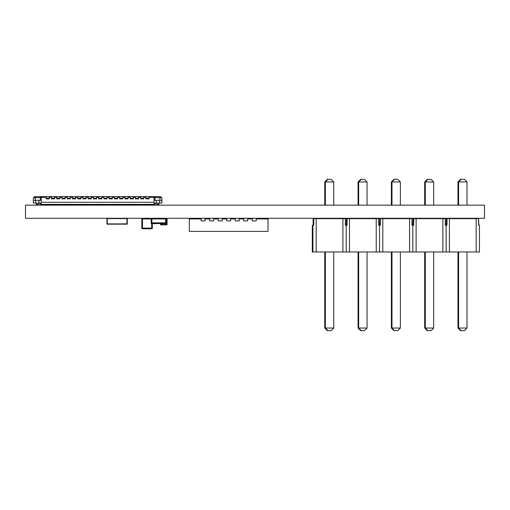 <?xml version="1.0" encoding="UTF-8"?>
<svg xmlns="http://www.w3.org/2000/svg" width="510" height="510" viewBox="0 0 510 510"><rect width="100%" height="100%" fill="white"/><g stroke="black" fill="none" stroke-linecap="round" stroke-linejoin="round"><path stroke-width="0.76" d="M25.5 205.154L25.5 218.28L484.5 218.28L484.5 205.154L25.5 205.154M142.201 228.117L142.201 228.703A0.657 0.657 90 0 0 142.494 228.773L151.674 228.773L142.494 228.773A0.657 0.657 90 0 1 141.837 228.117L142.494 228.117L142.494 218.937L141.837 218.937A0.657 0.657 90 0 1 142.494 218.28L142.494 218.937L151.202 218.937M151.967 228.117L151.967 228.703A0.657 0.657 -90 0 0 152.331 228.117A0.657 0.657 90 0 1 151.674 228.773L151.674 228.117L152.331 228.117L152.331 223.527L152.331 228.117A0.657 0.657 -90 0 1 152.26 228.41L152.26 228.41M142.494 228.773L142.494 228.117L151.674 228.117L151.674 223.527M142.201 218.937L142.201 218.35A0.657 0.657 90 0 1 142.494 218.28M151.674 218.28L151.674 218.937M141.837 228.117L141.837 218.937L141.837 228.117M151.967 218.937L160.905 218.937M327.981 179.329L331.13 179.329L333.75 181.955L325.361 181.955L327.981 179.329L327.375 179.329L324.755 181.955L324.755 205.154M324.755 181.955L325.361 181.955L325.361 205.154M325.361 218.28L325.361 218.675L313.752 218.675L313.752 225.229L312.898 225.229L312.898 251.985L316.181 251.985L312.292 251.985L312.292 225.229L312.898 225.229M325.361 251.985L325.361 328.045L333.75 328.045L333.75 251.985M346.456 225.229L346.456 218.675L347.061 218.675L347.061 225.229L345.359 225.229L345.359 218.675L333.75 218.675L333.75 218.28M333.75 205.154L333.75 181.955M333.75 328.045L331.13 330.671L327.375 330.671L324.755 328.045L325.361 328.045L327.981 330.671M361.29 179.329L364.44 179.329L367.06 181.955L358.67 181.955L361.29 179.329L360.685 179.329L358.065 181.955L358.065 205.154M358.065 181.955L358.67 181.955L358.67 205.154M358.67 218.28L358.67 218.675L347.061 218.675L349.49 218.675L349.49 251.985L316.181 251.985L316.181 218.675L313.146 218.675L313.146 225.229M358.67 251.985L358.67 328.045L367.06 328.045L367.06 251.985M379.765 225.229L379.765 218.675L380.371 218.675L380.371 225.229L378.669 225.229L378.669 218.675L367.06 218.675L367.06 218.28M367.06 205.154L367.06 181.955M367.06 328.045L364.44 330.671L360.685 330.671L358.065 328.045L358.67 328.045L361.29 330.671M394.6 179.329L397.749 179.329L400.375 181.955L391.98 181.955L394.6 179.329L393.994 179.329L391.374 181.955L391.374 205.154M391.374 181.955L391.98 181.955L391.98 205.154M391.98 218.28L391.98 218.675L380.371 218.675L382.8 218.675L382.8 251.985L346.214 251.985L346.214 225.229M391.98 251.985L391.98 328.045L400.375 328.045L400.375 251.985M413.075 225.229L413.075 218.675L413.686 218.675L413.686 225.229L411.978 225.229L411.978 218.675L400.375 218.675L400.375 218.28M400.375 205.154L400.375 181.955M400.375 328.045L397.749 330.671L393.994 330.671L391.374 328.045L391.98 328.045L394.6 330.671M427.915 179.329L431.058 179.329L433.685 181.955L425.289 181.955L427.915 179.329L427.303 179.329L424.683 181.955L424.683 205.154M424.683 181.955L425.289 181.955L425.289 205.154M425.289 218.28L425.289 218.675L413.686 218.675L416.109 218.675L416.109 251.985L379.523 251.985L379.523 225.229M425.289 251.985L425.289 328.045L433.685 328.045L433.685 251.985M446.39 225.229L446.39 218.675L446.996 218.675L446.996 225.229L445.287 225.229L445.287 218.675L433.685 218.675L433.685 218.28M433.685 205.154L433.685 181.955M433.685 328.045L431.058 330.671L427.303 330.671L424.683 328.045L425.289 328.045L427.915 330.671M461.225 179.329L464.368 179.329L466.994 181.955L458.598 181.955L461.225 179.329L460.619 179.329L457.993 181.955L457.993 205.154M457.993 181.955L458.598 181.955L458.598 205.154M458.598 218.28L458.598 218.675L446.996 218.675L449.418 218.675L449.418 251.985L412.832 251.985L412.832 225.229M458.598 251.985L458.598 328.045L466.994 328.045L466.994 251.985M449.418 218.675L476.174 218.675L476.174 251.985L479.451 251.985L479.451 225.229L478.597 225.229L478.597 218.675L466.994 218.675L466.994 218.28M466.994 205.154L466.994 181.955M466.994 328.045L464.368 330.671L460.619 330.671L457.993 328.045L458.598 328.045L461.225 330.671M476.174 251.985L446.142 251.985L446.142 225.229M478.845 225.229L478.597 218.675L476.174 218.675M445.536 225.229L445.287 218.675L416.109 218.675M412.227 225.229L411.978 218.675L382.8 218.675M378.917 225.229L378.669 218.675L349.49 218.675M342.93 251.985L342.93 218.675L345.359 218.675L345.601 225.229M442.865 251.985L442.865 218.675M409.555 251.985L409.555 218.675M376.24 251.985L376.24 218.675M342.93 218.675L316.181 218.675M324.755 218.28L324.755 218.675M324.755 251.985L324.755 328.045M358.065 218.28L358.065 218.675M358.065 251.985L358.065 328.045M391.374 218.28L391.374 218.675M391.374 251.985L391.374 328.045M424.683 218.28L424.683 218.675M424.683 251.985L424.683 328.045M457.993 218.28L457.993 218.675M457.993 251.985L457.993 328.045M446.39 218.675L446.996 218.675M346.456 218.675L347.061 218.675M313.146 218.675L313.752 218.675M413.075 218.675L413.686 218.675M379.765 218.675L380.371 218.675M152.331 218.937L152.815 218.937M156.895 223.527L160.695 223.527M156.028 223.654L156.908 223.654M153.376 223.654L154.785 223.654M156.659 223.527L153.108 223.527M153.14 223.654L154.326 223.654M154.479 218.937L154.479 218.28L151.202 218.28L151.202 223.527L153.166 223.527L153.166 222.87L151.859 222.87L151.859 218.937L165.629 218.937L163.002 218.937L163.002 218.28L166.279 218.28L166.279 223.527L164.316 223.527L164.316 222.87L165.629 222.87L165.629 218.937L165.629 222.87L151.859 222.87L151.859 218.937M153.166 223.527L164.316 223.527M163.002 223.527L163.002 222.87L154.479 222.87L154.479 223.527M155.76 223.654L156.423 223.654M159.789 223.527L160.459 223.654M161.944 223.654L162.441 223.654M161.032 223.654L162.709 223.527M110.874 218.605L110.81 218.28L110.874 218.605L107.202 218.541L107.202 223.922L126.939 223.852L126.939 218.605L123.331 218.605L123.401 218.28L123.331 218.605L107.266 218.605L107.266 223.852L110.154 223.922M123.407 224.183L124.057 224.183L123.987 223.852L127.27 224.113L127.27 218.344L127.2 224.183L127.2 218.344L123.331 218.605M124.057 224.183L127.2 224.183L124.057 224.183M110.81 218.541L107.004 218.344L107.004 224.183L110.205 224.151L106.941 224.113L110.217 224.113M106.941 218.344L106.941 224.113M126.939 218.605L123.401 218.541M126.939 223.852L127.003 218.541M123.987 224.113L110.81 224.196L110.549 223.852M268.037 220.9L268.164 218.28M189.35 220.9L189.216 218.28L196.56 218.28L196.56 218.937M205.09 218.28L201.15 218.28L201.15 220.9L205.09 220.9L205.09 218.28L205.09 218.937L209.68 218.937M235.25 218.28L235.25 220.9L239.184 220.9L239.184 218.28L239.184 218.937L243.774 218.937M222.137 218.28L218.203 218.28L218.203 220.9L222.137 220.9L222.137 218.28L222.137 218.937L226.727 218.937M230.66 218.28L226.727 218.28L226.727 220.9L230.66 220.9L230.66 218.28L230.66 218.937L235.25 218.937M213.613 218.28L213.613 220.9L209.68 220.9L209.68 218.28L213.613 218.28L213.613 218.937L218.203 218.937M243.774 218.28L243.774 220.9L247.707 220.9L247.707 218.28L247.707 218.937L252.297 218.937M252.297 218.28L252.297 220.9L256.23 220.9L256.23 218.28L256.23 218.937L256.23 218.28L256.23 218.937L268.037 218.937L268.037 231.393L189.35 231.393L189.35 218.937L201.15 218.937M195.253 231.393L201.807 231.393M154.02 204.37L154.02 203.713L154.02 204.892L154.02 204.37L148.448 204.37L148.448 204.892L155.333 204.892L155.333 203.713L155.99 203.056L155.333 203.713L154.02 203.713A0.657 0.657 59.9 0 1 154.677 203.056L159.592 203.056L159.592 200.302L159.592 203.056L161.817 203.056L161.817 200.302L154.02 200.302L154.02 197.548L154.804 197.548L155.187 196.63L160.58 196.63L155.187 196.63M148.448 205.154L148.448 204.37L143.202 204.37L143.202 204.892L146.478 204.892M143.202 205.154L143.202 204.37L137.955 204.37L137.955 204.892L141.232 204.892M137.955 205.154L137.955 204.37L132.708 204.37L132.708 204.892L135.985 204.892M132.708 205.154L132.708 204.37L127.462 204.37L127.462 204.892L130.745 204.892M127.462 205.154L127.462 204.37L122.215 204.37L122.215 204.892L125.498 204.892M122.215 205.154L122.215 204.37L116.975 204.37L116.975 204.892L120.252 204.892M116.975 205.154L116.975 204.37L111.728 204.37L111.728 204.892L115.005 204.892M111.728 205.154L111.728 204.37L106.482 204.37L106.482 204.892L109.758 204.892M106.482 205.154L106.482 204.37L101.235 204.37L101.235 204.892L104.512 204.892M101.235 205.154L101.235 204.37L95.988 204.37L95.988 204.892L99.265 204.892M95.988 205.154L95.988 204.37L90.742 204.37L90.742 204.892L94.025 204.892M90.742 205.154L90.742 204.37L85.495 204.37L85.495 204.892L88.778 204.892M85.495 205.154L85.495 204.37L80.255 204.37L80.255 204.892L83.532 204.892M80.255 205.154L80.255 204.37L75.008 204.37L75.008 204.892L78.285 204.892M75.008 205.154L75.008 204.37L69.762 204.37L69.762 204.892L73.038 204.892M69.762 205.154L69.762 204.37L64.515 204.37L64.515 204.892L67.792 204.892M64.515 205.154L64.515 204.37L59.268 204.37L59.268 204.892L62.545 204.892M59.268 205.154L59.268 204.37L54.022 204.37L54.022 204.892L57.305 204.892M54.022 205.154L54.022 204.37L48.775 204.37L48.775 204.892L52.058 204.892M44.185 196.701L40.857 196.63M34.023 197.287L34.68 196.63L33.628 197.682L40.322 197.682L40.073 196.63M40.883 196.701L41.24 197.548L40.449 197.548M161.817 203.056L161.887 197.944L161.887 203.056L161.887 197.944L161.887 203.056L161.887 197.944L160.58 196.63L34.68 196.63L33.367 197.944L33.367 203.056L33.367 198.466M154.371 196.701L154.02 197.548M33.367 197.944L33.437 203.056L33.437 200.302L41.24 200.302L41.24 197.548M46.812 204.892L39.927 204.892L39.927 203.713L39.27 203.056L40.583 203.056L39.27 203.056M36.318 203.056L36.318 204.37L38.288 204.37L38.288 203.056L38.288 204.37L36.318 204.37L36.318 205.154M35.203 197.287L34.814 197.682M33.437 203.056L40.583 203.056A0.657 0.657 -120.1 0 1 41.24 203.713L41.233 203.643M38.945 200.302L38.945 203.056L38.945 200.302M35.662 203.056L35.662 200.302M48.775 205.154L48.775 204.37L41.24 204.37L41.24 204.892M41.24 204.37L41.24 203.713L39.927 203.713M154.02 202.272L154.02 200.302L154.02 202.272L41.24 202.272L41.24 200.302M40.934 197.338L46.219 197.338L46.219 198.862L49.368 198.862L49.368 197.338L51.465 197.338L51.465 198.862L54.615 198.862L54.615 197.338L56.712 197.338L56.712 198.862L59.861 198.862L59.861 197.338L61.959 197.338L61.959 198.862L65.108 198.862L65.108 197.338L67.205 197.338L67.205 198.862L70.348 198.862L70.348 197.338L72.452 197.338L72.452 198.862L75.595 198.862L75.595 197.338L77.692 197.338L77.692 198.862L80.841 198.862L80.841 197.338L82.939 197.338L82.939 198.862L86.088 198.862L86.088 197.338L88.185 197.338L88.185 198.862L91.335 198.862L91.335 197.338L93.432 197.338L93.432 198.862L96.581 198.862L96.581 197.338L98.679 197.338L98.679 198.862L101.828 198.862L101.828 197.338L103.925 197.338L103.925 198.862L107.068 198.862L107.068 197.338L109.172 197.338L109.172 198.862L112.315 198.862L112.315 197.338L114.412 197.338L114.412 198.862L117.561 198.862L117.561 197.338L119.659 197.338L119.659 198.862L122.808 198.862L122.808 197.338L124.905 197.338L124.905 198.862L128.055 198.862L128.055 197.338L130.152 197.338L130.152 198.862L133.301 198.862L133.301 197.338L135.399 197.338L135.399 198.862L138.548 198.862L138.548 197.338L140.645 197.338L140.645 198.862L143.788 198.862L143.788 197.338L145.892 197.338L145.892 198.862L149.035 198.862L149.035 197.338L154.326 197.338M40.322 197.682L40.322 200.302M38.288 205.154L38.288 203.056M149.035 197.338L149.035 198.862M161.23 197.287L160.58 196.63L44.185 196.63M49.368 197.338L49.368 198.862M54.615 197.338L54.615 198.862M59.861 197.338L59.861 198.862M65.108 197.338L65.108 198.862M70.348 197.338L70.348 198.862M75.595 197.338L75.595 198.862M80.841 197.338L80.841 198.862M86.088 197.338L86.088 198.862M91.335 197.338L91.335 198.862M96.581 197.338L96.581 198.862M101.828 197.338L101.828 198.862M107.068 197.338L107.068 198.862M112.315 197.338L112.315 198.862M117.561 197.338L117.561 198.862M122.808 197.338L122.808 198.862M128.055 197.338L128.055 198.862M133.301 197.338L133.301 198.862M138.548 197.338L138.548 198.862M143.788 197.338L143.788 198.862M156.972 203.056L156.972 204.37L158.935 204.37L158.935 203.056L158.935 204.37L156.972 204.37L156.972 205.154M154.135 196.669L160.58 196.63L161.625 197.682L154.938 197.682L154.938 200.302M156.315 200.302L156.315 203.056M158.935 205.154L158.935 203.056M154.02 203.713L154.677 203.056M48.775 204.37L46.812 204.37L46.812 205.154M49.368 198.6L46.219 198.6M54.022 204.37L52.058 204.37L52.058 205.154M54.615 198.6L51.465 198.6M59.268 204.37L57.305 204.37L57.305 205.154M59.861 198.6L56.712 198.6M64.515 204.37L62.545 204.37L62.545 205.154M65.108 198.6L61.959 198.6M69.762 204.37L67.792 204.37L67.792 205.154M70.348 198.6L67.205 198.6M75.008 204.37L73.038 204.37L73.038 205.154M75.595 198.6L72.452 198.6M80.255 204.37L78.285 204.37L78.285 205.154M80.841 198.6L77.692 198.6M85.495 204.37L83.532 204.37L83.532 205.154M86.088 198.6L82.939 198.6M90.742 204.37L88.778 204.37L88.778 205.154M91.335 198.6L88.185 198.6M95.988 204.37L94.025 204.37L94.025 205.154M96.581 198.6L93.432 198.6M101.235 204.37L99.265 204.37L99.265 205.154M101.828 198.6L98.679 198.6M106.482 204.37L104.512 204.37L104.512 205.154M107.068 198.6L103.925 198.6M111.728 204.37L109.758 204.37L109.758 205.154M112.315 198.6L109.172 198.6M116.975 204.37L115.005 204.37L115.005 205.154M117.561 198.6L114.412 198.6M122.215 204.37L120.252 204.37L120.252 205.154M122.808 198.6L119.659 198.6M127.462 204.37L125.498 204.37L125.498 205.154M128.055 198.6L124.905 198.6M132.708 204.37L130.745 204.37L130.745 205.154M133.301 198.6L130.152 198.6M137.955 204.37L135.985 204.37L135.985 205.154M138.548 198.6L135.399 198.6M143.202 204.37L141.232 204.37L141.232 205.154M143.788 198.6L140.645 198.6M148.448 204.37L146.478 204.37L146.478 205.154M149.035 198.6L145.892 198.6M166.674 218.331L166.279 218.331L166.674 218.331A0.395 0.395 90 0 1 166.834 218.369A0.395 0.395 -90 0 0 166.674 218.331A0.395 0.395 90 0 1 167.07 218.726A0.395 0.395 -90 0 0 166.84 218.369A0.395 0.395 90 0 1 167.07 218.726A0.395 0.395 -90 0 0 166.674 218.331L166.279 218.726M160.51 224.234L160.51 224.496A0.395 0.395 -90 0 0 160.905 224.891L166.674 224.891L160.905 224.891L160.905 224.496L166.674 224.496L166.674 218.726L167.07 218.726L167.07 224.496A0.395 0.395 90 0 1 167.031 224.661A0.395 0.395 -90 0 0 167.07 224.496A0.395 0.395 90 0 1 166.674 224.891A0.395 0.395 -90 0 0 167.031 224.661A0.395 0.395 90 0 1 166.674 224.891A0.395 0.395 -90 0 0 167.07 224.496L167.07 218.726A0.395 0.395 0 0 0 166.808 218.356M163.002 218.331L160.905 218.331L163.002 218.331M160.905 223.527L160.905 224.496L160.51 224.496L160.51 223.654L160.51 224.496L160.886 224.515M163.002 218.726L160.905 218.726L160.905 218.331A0.395 0.395 -90 0 0 160.51 218.726L160.886 218.707M166.808 224.865A0.395 0.395 0 0 0 167.07 224.496L166.681 224.827M124.057 223.922L127.003 223.922M194.597 218.28L194.597 218.937M262.79 218.28L262.79 218.937M34.68 196.63L40.845 196.63L34.68 196.63M35.337 200.302L35.337 196.63M149.035 198.205L145.892 198.205M49.368 198.205L46.219 198.205M54.615 198.205L51.465 198.205M59.861 198.205L56.712 198.205M65.108 198.205L61.959 198.205M70.348 198.205L67.205 198.205M75.595 198.205L72.452 198.205M80.841 198.205L77.692 198.205M86.088 198.205L82.939 198.205M91.335 198.205L88.185 198.205M96.581 198.205L93.432 198.205M101.828 198.205L98.679 198.205M107.068 198.205L103.925 198.205M112.315 198.205L109.172 198.205M117.561 198.205L114.412 198.205M122.808 198.205L119.659 198.205M128.055 198.205L124.905 198.205M133.301 198.205L130.152 198.205M138.548 198.205L135.399 198.205M143.788 198.205L140.645 198.205M159.528 196.63L156.379 196.63L159.528 196.63M159.923 200.302L159.923 196.63M260.82 218.28L260.82 218.937M35.732 196.63L38.875 196.63L35.732 196.63"/></g></svg>
